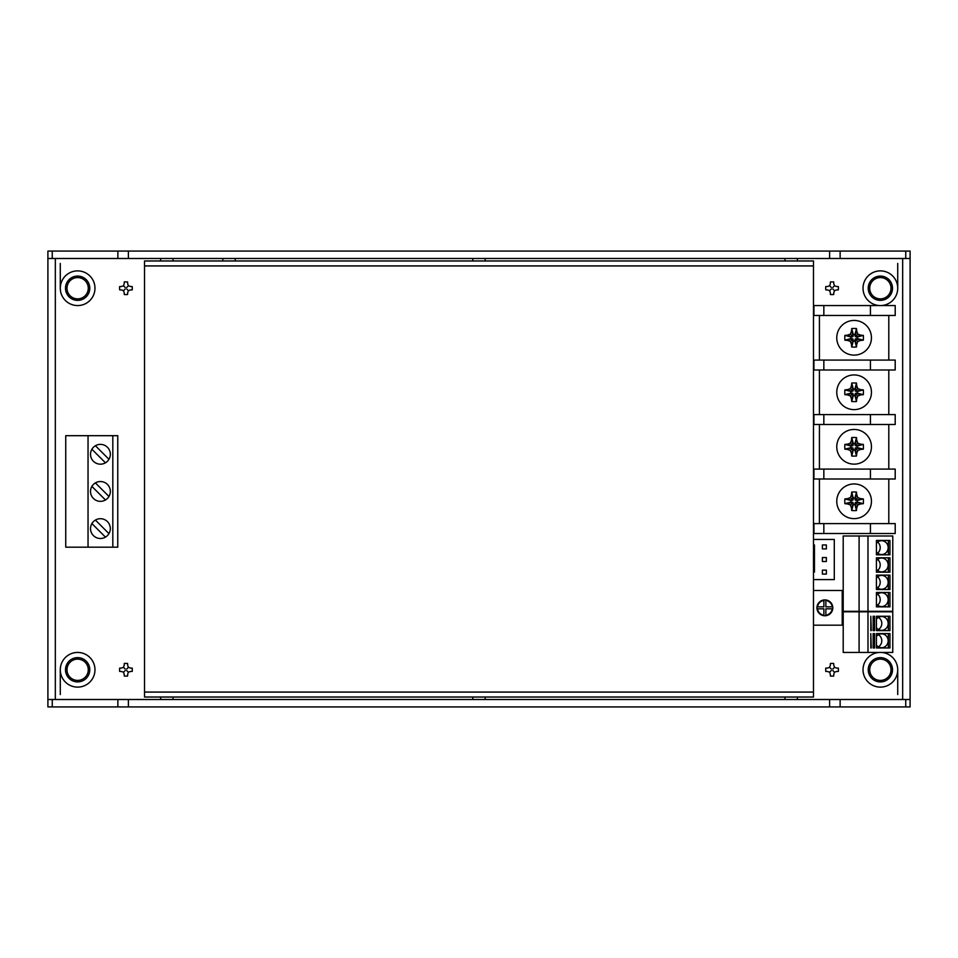 <?xml version="1.0" encoding="UTF-8"?>
<svg xmlns="http://www.w3.org/2000/svg" width="958" height="958" viewBox="0 0 958 958"><rect width="100%" height="100%" fill="white"/><g stroke="black" fill="none" stroke-linecap="round" stroke-linejoin="round"><path stroke-width="1.44" d="M128.384 258.492L47.9 258.492L47.9 699.508L910.1 699.508L910.1 258.492L128.384 258.492L128.384 251.068L117.87 251.068L117.87 258.492M910.1 258.492L910.1 251.068L128.384 251.068M47.9 258.492L47.9 251.068L117.87 251.068M55.336 258.492L55.336 699.508L55.336 258.492M902.664 699.508L902.664 258.492L902.664 699.508M910.1 699.508L910.1 706.932L829.616 706.932L829.616 699.508M47.9 699.508L47.9 706.932L829.616 706.932M94.974 288.226A17.34 17.34 0 0 0 68.964 273.21A17.34 17.34 0 0 0 68.964 303.243A17.34 17.34 0 0 0 94.974 288.226M89.777 288.226A12.143 12.143 0 0 0 71.563 277.712A12.143 12.143 0 0 0 71.563 298.74A12.143 12.143 0 0 0 89.777 288.226M88.28 288.226A10.658 10.658 0 0 0 72.305 279.006A10.658 10.658 0 0 0 72.305 297.447A10.658 10.658 0 0 0 88.28 288.226M94.974 669.774A17.34 17.34 0 0 0 68.964 654.757A17.34 17.34 0 0 0 68.964 684.79A17.34 17.34 0 0 0 94.974 669.774M89.777 669.774A12.143 12.143 0 0 0 71.563 659.26A12.143 12.143 0 0 0 71.563 680.288A12.143 12.143 0 0 0 89.777 669.774M88.28 669.774A10.658 10.658 0 0 0 72.305 660.553A10.658 10.658 0 0 0 72.305 678.994A10.658 10.658 0 0 0 88.28 669.774M897.718 288.226A17.34 17.34 0 0 0 871.696 273.21A17.34 17.34 0 0 0 871.696 303.243A17.34 17.34 0 0 0 897.718 288.226L897.718 263.45M892.509 288.226A12.143 12.143 0 0 0 874.295 277.712A12.143 12.143 0 0 0 874.295 298.74A12.143 12.143 0 0 0 892.509 288.226M891.024 288.226A10.658 10.658 0 0 0 875.037 279.006A10.658 10.658 0 0 0 875.037 297.447A10.658 10.658 0 0 0 891.024 288.226M897.718 669.774A17.34 17.34 0 0 0 871.696 654.757A17.34 17.34 0 0 0 871.696 684.79A17.34 17.34 0 0 0 897.718 669.774L897.718 694.55M892.509 669.774A12.143 12.143 0 0 0 874.295 659.26A12.143 12.143 0 0 0 874.295 680.288A12.143 12.143 0 0 0 892.509 669.774M891.024 669.774A10.658 10.658 0 0 0 875.037 660.553A10.658 10.658 0 0 0 875.037 678.994A10.658 10.658 0 0 0 891.024 669.774M813.474 697.029L144.526 697.029L144.526 260.971L813.474 260.971L813.474 697.029M125.941 281.88A14.693 7.484 0 0 1 127.57 281.927A14.741 2.227 90 0 1 127.677 283.76A14.741 3.628 74.2 0 1 128.36 285.807A14.741 3.628 15.8 0 1 130.408 286.49A14.741 2.227 0 0 1 132.24 286.598A14.693 7.484 90 0 1 132.24 289.855A14.741 2.227 180 0 1 130.408 289.963A14.741 3.628 164.2 0 1 128.36 290.645A14.741 3.628 105.8 0 1 127.677 292.693A14.741 2.227 90 0 1 127.57 294.525A14.693 7.484 180 0 1 124.312 294.525A14.741 2.227 -90 0 1 124.205 292.693A14.741 3.628 -105.8 0 1 123.522 290.645A14.741 3.628 -164.2 0 1 121.486 289.963A14.741 2.227 180 0 1 119.642 289.855A14.693 7.484 -90 0 1 119.642 286.598A14.741 2.227 0 0 1 121.486 286.49A14.741 3.628 -15.8 0 1 123.522 285.807A14.741 3.628 -74.2 0 1 124.205 283.76A14.741 2.227 -90 0 1 124.312 281.927A14.693 7.484 180 0 1 125.941 281.88M128.36 290.645L126.695 288.981M128.36 285.807L126.695 287.472M123.522 285.807L125.199 287.472M123.522 290.645L125.199 288.981M173.015 258.492L173.015 260.971M485.191 258.492L485.191 260.971M797.367 258.492L797.367 260.971M160.633 699.508L160.633 697.029M472.809 699.508L472.809 697.029M784.985 699.508L784.985 697.029M813.474 579.59L834.286 579.59L834.286 539.45L813.474 539.45M813.474 572.106L814.468 572.106L814.468 544.958L813.474 544.958M826.359 574.093L826.359 570.13L822.395 570.13L822.395 574.093L826.359 574.093M826.359 548.922L826.359 544.958L822.395 544.958L822.395 548.922L826.359 548.922M826.359 561.508L826.359 557.544L822.395 557.544L822.395 561.508L826.359 561.508M65.743 435.686L65.743 547.186L117.762 547.186L117.762 435.686L65.743 435.686M88.04 435.686L88.04 547.186M112.816 435.686L112.816 547.186M105.464 462.81A9.915 9.915 0 0 0 105.296 445.65A9.915 9.915 0 0 0 90.519 454.367A9.915 9.915 0 0 0 105.464 462.81L91.884 449.242M105.464 499.98A9.915 9.915 0 0 0 105.296 482.808A9.915 9.915 0 0 0 90.519 491.526A9.915 9.915 0 0 0 105.464 499.98L91.884 486.401M105.464 537.139A9.915 9.915 0 0 0 105.296 519.978A9.915 9.915 0 0 0 90.519 528.696A9.915 9.915 0 0 0 105.464 537.139L91.884 523.571M95.393 445.733L108.961 459.301M95.393 482.904L108.961 496.472M95.393 520.062L108.961 533.63M859.098 611.803L892.76 611.803L892.76 652.434L843.208 652.434L843.208 611.803L859.098 611.803L859.098 652.434M867.984 611.803L867.984 652.434M876.426 630.627L876.426 616.257L889.946 616.257L889.946 630.627L876.426 630.627L888.353 630.627L888.353 616.257L876.426 616.257M876.426 647.967L876.426 633.597L889.946 633.597L889.946 647.967L876.426 647.967L888.353 647.967L888.353 633.597L876.426 633.597M874.546 633.597L874.546 647.967L873.145 647.967L873.145 633.597L874.546 633.597L873.145 633.597M873.145 616.257L874.546 616.257L874.546 630.627L873.145 630.627L873.145 616.257L874.546 616.257M870.798 630.627L870.798 616.257L871.265 630.627M870.798 647.967L870.798 633.597L871.265 647.967M873.145 647.967L874.546 647.967M873.145 630.627L874.546 630.627M876.426 627.73A6.934 6.574 90 0 0 888.162 623.442A6.934 6.574 90 0 0 876.426 619.155M876.426 645.069A6.934 6.574 90 0 0 888.162 640.782A6.934 6.574 90 0 0 876.426 636.495M878.402 629.514A6.934 6.574 90 0 0 878.402 617.371M878.402 646.854A6.934 6.574 90 0 0 878.402 634.723M859.098 535.989L892.76 535.989L892.76 611.3L843.208 611.3L843.208 535.989L859.098 535.989L859.098 611.3M867.984 535.989L867.984 611.3M876.426 606.845L876.426 592.475L889.946 592.475L889.946 606.845L876.426 606.845L888.353 606.845L888.353 592.475L876.426 592.475M876.426 589.505L876.426 575.135L889.946 575.135L889.946 589.505L876.426 589.505L888.353 589.505L888.353 575.135L876.426 575.135M876.426 554.814L876.426 540.444L889.946 540.444L889.946 554.814L876.426 554.814L888.353 554.814L888.353 540.444L876.426 540.444M876.426 572.154L876.426 557.784L889.946 557.784L889.946 572.154L876.426 572.154L888.353 572.154L888.353 557.784L876.426 557.784M876.426 603.947A6.934 6.574 90 0 0 888.162 599.66A6.934 6.574 90 0 0 876.426 595.373M876.426 586.607A6.934 6.574 90 0 0 888.162 582.32A6.934 6.574 90 0 0 876.426 578.033M876.426 551.916A6.934 6.574 90 0 0 888.162 547.629A6.934 6.574 90 0 0 876.426 543.342M876.426 569.256A6.934 6.574 90 0 0 888.162 564.969A6.934 6.574 90 0 0 876.426 560.681M877.612 605.181A6.934 6.574 90 0 0 877.612 594.14M877.612 587.829A6.934 6.574 90 0 0 877.612 576.8M877.612 553.149A6.934 6.574 90 0 0 877.612 542.108M877.612 570.489A6.934 6.574 90 0 0 877.612 559.46M836.765 501.297A17.34 17.34 0 0 1 862.775 486.281A17.34 17.34 0 0 1 862.775 516.314A17.34 17.34 0 0 1 836.765 501.297M844.872 503.68A18.418 10.358 90 0 1 844.788 501.297A18.418 10.358 -90 0 1 844.872 498.914A18.453 3.197 0 0 1 847.435 498.699A18.442 5.173 -15.8 0 1 850.441 497.633A18.442 5.173 -74.2 0 1 851.506 494.627A18.453 3.197 -90 0 1 851.722 492.065A18.418 10.358 0 0 1 856.488 492.065A18.453 3.197 90 0 1 856.703 494.627A18.442 5.173 74.2 0 1 857.769 497.633A18.442 5.173 15.8 0 1 860.775 498.699A18.453 3.197 0 0 1 863.338 498.914A18.418 10.358 90 0 1 863.338 503.68A18.453 3.197 180 0 1 860.775 503.896A18.442 5.173 164.2 0 1 857.769 504.962A18.442 5.173 105.8 0 1 856.703 507.968A18.453 3.197 90 0 1 856.488 510.53A18.418 10.358 180 0 1 851.722 510.53A18.453 3.197 -90 0 1 851.506 507.968A18.442 5.173 -105.8 0 1 850.441 504.962A18.442 5.173 -164.2 0 1 847.435 503.896A18.453 3.197 180 0 1 844.872 503.68L850.8 502.148L850.8 500.447L852.955 500.148L853.255 497.992L854.967 497.992L855.255 500.148L857.422 500.447L857.422 502.148L855.255 502.447L854.967 504.615L853.255 504.615L852.955 502.447L850.8 502.148M863.338 498.914L857.422 500.447M863.338 503.68L857.422 502.148M860.775 498.699L856.308 500.447M857.769 497.633L855.255 500.148M856.703 494.627L854.967 499.106M856.488 492.065L854.967 497.992M851.722 492.065L853.255 497.992M851.506 494.627L853.255 499.106M850.441 497.633L852.955 500.148M847.435 498.699L851.913 500.447M844.872 498.914L850.8 500.447M847.435 503.896L851.913 502.148M850.441 504.962L852.955 502.447M851.506 507.968L853.255 503.501M851.722 510.53L853.255 504.615M856.488 510.53L854.967 504.615M856.703 507.968L854.967 503.501M857.769 504.962L855.255 502.447M860.775 503.896L856.308 502.148M895.203 533.51L870.427 533.51L870.427 523.595L895.203 523.595L895.203 533.51M823.844 533.51L813.929 533.51L813.929 523.595L823.844 523.595L823.844 533.51L870.427 533.51M870.427 523.595L823.844 523.595M819.425 479L819.425 523.595M895.203 479L870.427 479L870.427 469.085L895.203 469.085L895.203 479L870.427 479L870.427 469.085L823.844 469.085L823.844 479L870.427 479L813.929 479L813.929 469.085L823.844 469.085L823.844 479L813.929 479L813.929 469.085L895.203 469.085L895.203 479M888.796 523.595L888.796 479M836.765 446.787A17.34 17.34 0 0 1 862.775 431.771A17.34 17.34 0 0 1 862.775 461.816A17.34 17.34 0 0 1 836.765 446.787M844.872 449.17A18.418 10.358 90 0 1 844.788 446.787A18.418 10.358 -90 0 1 844.872 444.404A18.453 3.197 0 0 1 847.435 444.201A18.442 5.173 -15.8 0 1 850.441 443.135A18.442 5.173 -74.2 0 1 851.506 440.117A18.453 3.197 -90 0 1 851.722 437.566A18.418 10.358 0 0 1 856.488 437.566A18.453 3.197 90 0 1 856.703 440.117A18.442 5.173 74.2 0 1 857.769 443.135A18.442 5.173 15.8 0 1 860.775 444.201A18.453 3.197 0 0 1 863.338 444.404A18.418 10.358 90 0 1 863.338 449.17A18.453 3.197 180 0 1 860.775 449.386A18.442 5.173 164.2 0 1 857.769 450.452A18.442 5.173 105.8 0 1 856.703 453.469A18.453 3.197 90 0 1 856.488 456.02A18.418 10.358 180 0 1 851.722 456.02A18.453 3.197 -90 0 1 851.506 453.469A18.442 5.173 -105.8 0 1 850.441 450.452A18.442 5.173 -164.2 0 1 847.435 449.386A18.453 3.197 180 0 1 844.872 449.17L850.8 447.649L850.8 445.937L852.955 445.638L853.255 443.482L854.967 443.482L855.255 445.638L857.422 445.937L857.422 447.649L855.255 447.937L854.967 450.104L853.255 450.104L852.955 447.937L850.8 447.649M863.338 444.404L857.422 445.937M863.338 449.17L857.422 447.649M860.775 444.201L856.308 445.937M857.769 443.135L855.255 445.638M856.703 440.117L854.967 444.596M856.488 437.566L854.967 443.482M851.722 437.566L853.255 443.482M851.506 440.117L853.255 444.596M850.441 443.135L852.955 445.638M847.435 444.201L851.913 445.937M844.872 444.404L850.8 445.937M847.435 449.386L851.913 447.649M850.441 450.452L852.955 447.937M851.506 453.469L853.255 448.991M851.722 456.02L853.255 450.104M856.488 456.02L854.967 450.104M856.703 453.469L854.967 448.991M857.769 450.452L855.255 447.937M860.775 449.386L856.308 447.649M819.425 424.49L819.425 469.085M895.203 424.49L870.427 424.49L870.427 414.586L895.203 414.586L895.203 424.49L870.427 424.49L870.427 414.586L823.844 414.586L823.844 424.49L870.427 424.49L813.929 424.49L813.929 414.586L823.844 414.586L823.844 424.49L813.929 424.49L813.929 414.586L895.203 414.586L895.203 424.49M888.796 469.085L888.796 424.49M836.765 392.289A17.34 17.34 0 0 1 862.775 377.26A17.34 17.34 0 0 1 862.775 407.306A17.34 17.34 0 0 1 836.765 392.289M844.872 394.672A18.418 10.358 90 0 1 844.788 392.289A18.418 10.358 -90 0 1 844.872 389.906A18.453 3.197 0 0 1 847.435 389.69A18.442 5.173 -15.8 0 1 850.441 388.625A18.442 5.173 -74.2 0 1 851.506 385.607A18.453 3.197 -90 0 1 851.722 383.056A18.418 10.358 0 0 1 856.488 383.056A18.453 3.197 90 0 1 856.703 385.607A18.442 5.173 74.2 0 1 857.769 388.625A18.442 5.173 15.8 0 1 860.775 389.69A18.453 3.197 0 0 1 863.338 389.906A18.418 10.358 90 0 1 863.338 394.672A18.453 3.197 180 0 1 860.775 394.876A18.442 5.173 164.2 0 1 857.769 395.941A18.442 5.173 105.8 0 1 856.703 398.959A18.453 3.197 90 0 1 856.488 401.51A18.418 10.358 180 0 1 851.722 401.51A18.453 3.197 -90 0 1 851.506 398.959A18.442 5.173 -105.8 0 1 850.441 395.941A18.442 5.173 -164.2 0 1 847.435 394.876A18.453 3.197 180 0 1 844.872 394.672L850.8 393.139L850.8 391.427L852.955 391.127L853.255 388.972L854.967 388.972L855.255 391.127L857.422 391.427L857.422 393.139L855.255 393.439L854.967 395.594L853.255 395.594L852.955 393.439L850.8 393.139M863.338 389.906L857.422 391.427M863.338 394.672L857.422 393.139M860.775 389.69L856.308 391.427M857.769 388.625L855.255 391.127M856.703 385.607L854.967 390.086M856.488 383.056L854.967 388.972M851.722 383.056L853.255 388.972M851.506 385.607L853.255 390.086M850.441 388.625L852.955 391.127M847.435 389.69L851.913 391.427M844.872 389.906L850.8 391.427M847.435 394.876L851.913 393.139M850.441 395.941L852.955 393.439M851.506 398.959L853.255 394.48M851.722 401.51L853.255 395.594M856.488 401.51L854.967 395.594M856.703 398.959L854.967 394.48M857.769 395.941L855.255 393.439M860.775 394.876L856.308 393.139M819.425 369.992L819.425 414.586M895.203 369.992L870.427 369.992L870.427 360.076L895.203 360.076L895.203 369.992L870.427 369.992L870.427 360.076L823.844 360.076L823.844 369.992L870.427 369.992L813.929 369.992L813.929 360.076L823.844 360.076L823.844 369.992L813.929 369.992L813.929 360.076L895.203 360.076L895.203 369.992M888.796 414.586L888.796 369.992M836.765 337.779A17.34 17.34 0 0 1 862.775 322.762A17.34 17.34 0 0 1 862.775 352.795A17.34 17.34 0 0 1 836.765 337.779M844.872 340.162A18.418 10.358 90 0 1 844.788 337.779A18.418 10.358 -90 0 1 844.872 335.396A18.453 3.197 0 0 1 847.435 335.18A18.442 5.173 -15.8 0 1 850.441 334.114A18.442 5.173 -74.2 0 1 851.506 331.109A18.453 3.197 -90 0 1 851.722 328.546A18.418 10.358 0 0 1 856.488 328.546A18.453 3.197 90 0 1 856.703 331.109A18.442 5.173 74.2 0 1 857.769 334.114A18.442 5.173 15.8 0 1 860.775 335.18A18.453 3.197 0 0 1 863.338 335.396A18.418 10.358 90 0 1 863.338 340.162A18.453 3.197 180 0 1 860.775 340.377A18.442 5.173 164.2 0 1 857.769 341.443A18.442 5.173 105.8 0 1 856.703 344.449A18.453 3.197 90 0 1 856.488 347.012A18.418 10.358 180 0 1 851.722 347.012A18.453 3.197 -90 0 1 851.506 344.449A18.442 5.173 -105.8 0 1 850.441 341.443A18.442 5.173 -164.2 0 1 847.435 340.377A18.453 3.197 180 0 1 844.872 340.162L850.8 338.629L850.8 336.929L852.955 336.629L853.255 334.462L854.967 334.462L855.255 336.629L857.422 336.929L857.422 338.629L855.255 338.928L854.967 341.084L853.255 341.084L852.955 338.928L850.8 338.629M863.338 335.396L857.422 336.929M863.338 340.162L857.422 338.629M860.775 335.18L856.308 336.929M857.769 334.114L855.255 336.629M856.703 331.109L854.967 335.575M856.488 328.546L854.967 334.462M851.722 328.546L853.255 334.462M851.506 331.109L853.255 335.575M850.441 334.114L852.955 336.629M847.435 335.18L851.913 336.929M844.872 335.396L850.8 336.929M847.435 340.377L851.913 338.629M850.441 341.443L852.955 338.928M851.506 344.449L853.255 339.97M851.722 347.012L853.255 341.084M856.488 347.012L854.967 341.084M856.703 344.449L854.967 339.97M857.769 341.443L855.255 338.928M860.775 340.377L856.308 338.629M819.425 315.481L819.425 360.076M895.203 315.481L870.427 315.481L870.427 305.566L895.203 305.566L895.203 315.481M823.844 315.481L813.929 315.481L813.929 305.566L823.844 305.566L823.844 315.481L870.427 315.481M870.427 305.566L823.844 305.566M888.796 360.076L888.796 315.481M817.509 608.821A7.436 7.436 0 0 0 823.88 615.204L823.88 608.821L817.509 608.821M825.868 600.462L825.868 606.845L832.239 606.845A7.436 7.436 0 0 0 825.868 600.462M823.88 600.462A7.436 7.436 0 0 0 817.509 606.845L823.88 606.845L823.88 600.462M825.868 615.204A7.436 7.436 0 0 0 832.239 608.821L825.868 608.821L825.868 615.204M813.474 625.179L842.214 625.179L842.214 590.487L813.474 590.487M832.801 607.839A7.927 7.927 0 0 0 820.91 600.965A7.927 7.927 0 0 0 820.91 614.701A7.927 7.927 0 0 0 832.801 607.839M832.059 281.88A14.693 7.484 0 0 1 833.688 281.927A14.741 2.227 90 0 1 833.795 283.76A14.741 3.628 74.2 0 1 834.478 285.807A14.741 3.628 15.8 0 1 836.514 286.49A14.741 2.227 0 0 1 838.358 286.598A14.693 7.484 90 0 1 838.358 289.855A14.741 2.227 180 0 1 836.514 289.963A14.741 3.628 164.2 0 1 834.478 290.645A14.741 3.628 105.8 0 1 833.795 292.693A14.741 2.227 90 0 1 833.688 294.525A14.693 7.484 180 0 1 830.43 294.525A14.741 2.227 -90 0 1 830.323 292.693A14.741 3.628 -105.8 0 1 829.64 290.645A14.741 3.628 -164.2 0 1 827.592 289.963A14.741 2.227 180 0 1 825.76 289.855A14.693 7.484 -90 0 1 825.76 286.598A14.741 2.227 0 0 1 827.592 286.49A14.741 3.628 -15.8 0 1 829.64 285.807A14.741 3.628 -74.2 0 1 830.323 283.76A14.741 2.227 -90 0 1 830.43 281.927A14.693 7.484 180 0 1 832.059 281.88M834.478 290.645L832.801 288.981M834.478 285.807L832.801 287.472M829.64 285.807L831.305 287.472M829.64 290.645L831.305 288.981M125.941 663.427A14.693 7.484 0 0 1 127.57 663.475A14.741 2.227 90 0 1 127.677 665.307A14.741 3.628 74.2 0 1 128.36 667.355A14.741 3.628 15.8 0 1 130.408 668.037A14.741 2.227 0 0 1 132.24 668.145A14.693 7.484 90 0 1 132.24 671.402A14.741 2.227 180 0 1 130.408 671.51A14.741 3.628 164.2 0 1 128.36 672.193A14.741 3.628 105.8 0 1 127.677 674.24A14.741 2.227 90 0 1 127.57 676.073A14.693 7.484 180 0 1 124.312 676.073A14.741 2.227 -90 0 1 124.205 674.24A14.741 3.628 -105.8 0 1 123.522 672.193A14.741 3.628 -164.2 0 1 121.486 671.51A14.741 2.227 180 0 1 119.642 671.402A14.693 7.484 -90 0 1 119.642 668.145A14.741 2.227 0 0 1 121.486 668.037A14.741 3.628 -15.8 0 1 123.522 667.355A14.741 3.628 -74.2 0 1 124.205 665.307A14.741 2.227 -90 0 1 124.312 663.475A14.693 7.484 180 0 1 125.941 663.427M128.36 672.193L126.695 670.528M128.36 667.355L126.695 669.019M123.522 667.355L125.199 669.019M123.522 672.193L125.199 670.528M832.059 663.427A14.693 7.484 0 0 1 833.688 663.475A14.741 2.227 90 0 1 833.795 665.307A14.741 3.628 74.2 0 1 834.478 667.355A14.741 3.628 15.8 0 1 836.514 668.037A14.741 2.227 0 0 1 838.358 668.145A14.693 7.484 90 0 1 838.358 671.402A14.741 2.227 180 0 1 836.514 671.51A14.741 3.628 164.2 0 1 834.478 672.193A14.741 3.628 105.8 0 1 833.795 674.24A14.741 2.227 90 0 1 833.688 676.073A14.693 7.484 180 0 1 830.43 676.073A14.741 2.227 -90 0 1 830.323 674.24A14.741 3.628 -105.8 0 1 829.64 672.193A14.741 3.628 -164.2 0 1 827.592 671.51A14.741 2.227 180 0 1 825.76 671.402A14.693 7.484 -90 0 1 825.76 668.145A14.741 2.227 0 0 1 827.592 668.037A14.741 3.628 -15.8 0 1 829.64 667.355A14.741 3.628 -74.2 0 1 830.323 665.307A14.741 2.227 -90 0 1 830.43 663.475A14.693 7.484 180 0 1 832.059 663.427M834.478 672.193L832.801 670.528M834.478 667.355L832.801 669.019M829.64 667.355L831.305 669.019M829.64 672.193L831.305 670.528M52.259 251.068L52.259 258.492M905.741 251.068L905.741 258.492M840.13 251.068L840.13 258.492M829.616 251.068L829.616 258.492M60.282 263.45L60.282 288.226M60.282 669.774L60.282 694.55M840.13 706.932L840.13 699.508M905.741 706.932L905.741 699.508M52.259 706.932L52.259 699.508M117.87 706.932L117.87 699.508M128.384 706.932L128.384 699.508M144.526 692.071L813.474 692.071M813.474 265.929L144.526 265.929M235.201 260.971L235.201 258.492M222.819 260.971L222.819 258.492M160.633 258.492L160.633 260.971M472.809 258.492L472.809 260.971M784.985 258.492L784.985 260.971M173.015 699.508L173.015 697.029M485.191 699.508L485.191 697.029M797.367 699.508L797.367 697.029"/></g></svg>

